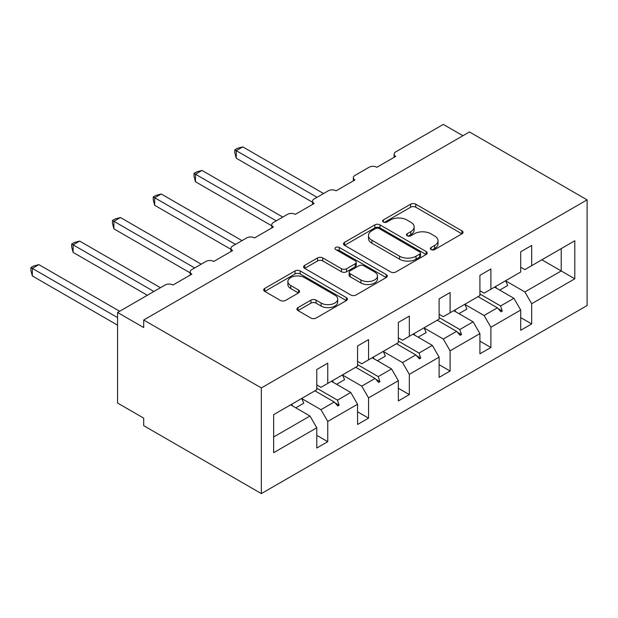 <?xml version="1.0" encoding="UTF-8"?>
<svg xmlns="http://www.w3.org/2000/svg" width="618" height="618" viewBox="0 0 618 618"><rect width="100%" height="100%" fill="white"/><g stroke="black" fill="none" stroke-linecap="round" stroke-linejoin="round"><path stroke-width="0.93" d="M431.094 249.572A2.542 1.468 0 0 0 434.693 249.572L461.955 233.836A3.631 2.093 0 0 0 463.021 232.353A3.631 2.093 0 0 0 461.955 230.869L415.767 204.203A3.631 2.093 0 0 0 410.63 204.203L383.369 219.946A2.542 1.468 0 0 0 382.619 220.981A2.542 1.468 0 0 0 383.369 222.016A2.542 1.468 0 0 0 386.961 222.016L390.491 219.977A11.611 6.705 0 0 1 406.914 219.977L410.761 222.202A11.611 6.705 0 0 1 414.16 226.945A11.611 6.705 0 0 1 410.761 231.68L407.231 233.72A2.542 1.468 0 0 0 406.49 234.755A2.542 1.468 0 0 0 407.231 235.798A2.542 1.468 0 0 0 410.823 235.798L414.354 233.758A11.611 6.705 0 0 1 430.777 233.758L434.624 235.983A11.611 6.705 0 0 1 438.031 240.719A11.611 6.705 0 0 1 434.624 245.462L431.094 247.501A2.542 1.468 0 0 0 430.352 248.536A2.542 1.468 0 0 0 431.094 249.572L431.094 247.501M297.976 307.617A3.631 2.093 0 0 0 296.918 309.093A3.631 2.093 0 0 0 297.976 310.576L310.939 318.061A3.631 2.093 0 0 0 316.068 318.061L346.35 300.58A3.631 2.093 0 0 0 347.416 299.097A3.631 2.093 0 0 0 346.35 297.613L300.163 270.947A3.631 2.093 0 0 0 295.025 270.947L264.743 288.428A3.631 2.093 0 0 0 263.685 289.912A3.631 2.093 0 0 0 264.743 291.387L280.402 300.425A3.631 2.093 0 0 0 285.531 300.425L298.494 292.947A3.631 2.093 0 0 0 299.552 291.464A3.631 2.093 0 0 0 298.494 289.981L290.73 285.501A9.71 5.608 0 0 1 287.888 281.538A9.71 5.608 0 0 1 293.874 276.362A9.71 5.608 0 0 1 304.458 277.575L334.863 295.134A9.71 5.608 0 0 1 337.706 299.097A9.71 5.608 0 0 1 331.719 304.272A9.71 5.608 0 0 1 321.136 303.059L316.068 300.132A3.631 2.093 0 0 0 310.939 300.132L297.976 307.617L297.976 310.576M587.1 199.869L261.352 387.942L261.352 493.597L587.1 305.531L587.1 199.869L469.456 131.951L143.708 320.016L143.708 327.563L117.567 312.469L165.145 284.998A5.547 3.198 180 0 1 172.986 284.998L191.812 274.129A5.547 3.198 0 0 1 190.189 271.866A5.547 3.198 0 0 1 191.812 269.602L205.925 261.453A5.547 3.198 180 0 1 213.774 261.453L232.592 250.584A5.547 3.198 0 0 1 230.97 248.32A5.547 3.198 0 0 1 232.592 246.057L246.713 237.907A5.547 3.198 180 0 1 254.554 237.907L273.38 227.038A5.547 3.198 0 0 1 271.758 224.774A5.547 3.198 0 0 1 273.38 222.511L287.494 214.361A5.547 3.198 180 0 1 295.342 214.361L314.16 203.492A5.547 3.198 0 0 1 312.538 201.229A5.547 3.198 0 0 1 314.16 198.965L328.282 190.815A5.547 3.198 180 0 1 336.122 190.815L354.948 179.946A5.547 3.198 0 0 1 353.318 177.683A5.547 3.198 0 0 1 354.948 175.419L369.062 167.269A5.547 3.198 180 0 1 376.91 167.269L395.729 156.4A5.547 3.198 0 0 1 394.106 154.137A5.547 3.198 0 0 1 395.729 151.873L443.315 124.403L462.921 135.721M261.352 387.942L143.708 320.016M390.746 271.982A3.631 2.093 0 0 0 395.875 271.982L426.157 254.5A3.631 2.093 0 0 0 427.223 253.017A3.631 2.093 0 0 0 426.157 251.534L379.97 224.867A3.631 2.093 0 0 0 374.832 224.867L344.55 242.349A3.631 2.093 0 0 0 343.492 243.832A3.631 2.093 0 0 0 344.55 245.315L390.746 271.982M336.717 250.12A2.542 1.468 0 0 1 339.29 250.483L339.29 247.463L386.25 274.577A3.631 2.093 0 0 1 387.316 276.053A3.631 2.093 0 0 1 386.25 277.536L355.976 295.018A3.631 2.093 0 0 1 350.839 295.018L304.651 268.351L304.651 265.392A3.631 2.093 0 0 0 303.585 266.868A3.631 2.093 0 0 0 304.651 268.351M304.651 265.392L317.606 257.907A3.631 2.093 0 0 1 322.743 257.907L341.476 268.722A3.631 2.093 0 0 0 346.605 268.722L355.203 263.762A3.631 2.093 0 0 0 356.269 262.279A3.631 2.093 0 0 0 355.203 260.796L335.698 249.533A2.542 1.468 0 0 1 334.956 248.498A2.542 1.468 0 0 1 336.524 247.146A2.542 1.468 0 0 1 339.29 247.463M316.779 384.921L320.958 387.339L327.756 383.415L327.756 363.183L316.779 369.525L316.779 389.749L273.643 414.655L273.643 452.693L316.779 427.787L309.981 416.014L290.63 404.844M316.779 435.335L327.756 441.677L327.756 421.445L357.559 404.242L350.761 392.469L331.418 381.298M301.669 398.54L320.958 409.672L327.756 421.445M357.559 361.375L361.746 363.793L368.544 359.869L368.544 339.637L357.559 345.98L357.559 366.204L327.756 383.415M357.559 411.789L368.544 418.131L368.544 397.899L398.347 380.696L391.549 368.923L372.198 357.752M342.457 374.995L361.746 386.126L368.544 397.899M398.347 337.83L402.527 340.248L409.325 336.316L409.325 316.092L398.347 322.434L398.347 342.658L368.544 359.869M398.347 388.243L409.325 394.585L409.325 374.353L439.128 357.15L432.33 345.377L412.986 334.207M383.237 351.449L402.527 362.581L409.325 374.353M439.128 314.284L443.315 316.694L450.105 312.77L450.105 292.546L439.128 298.888L439.128 319.112L409.325 336.316M439.128 364.697L450.105 371.039L450.105 350.808L479.916 333.604L473.118 321.831L453.766 310.661M424.025 327.903L443.315 339.035L450.105 350.808M479.916 290.738L484.095 293.148L490.893 289.224L490.893 269L479.916 275.342L479.916 295.566L450.105 312.77M479.916 341.151L490.893 347.486L490.893 327.262L520.696 310.058L520.696 330.282L531.673 323.94L531.673 303.716L574.81 278.811L561.221 270.962L561.221 248.621L574.81 240.773L574.81 278.811M464.806 304.357L484.095 315.489L490.893 327.262M520.696 267.192L524.875 269.602L531.673 265.678L531.673 245.454L520.696 251.796L520.696 272.02L490.893 289.224M520.696 317.606L531.673 323.94M505.594 280.811L524.875 291.943L531.673 303.716M117.567 312.469L117.567 403.036L143.708 418.131L143.708 425.678L261.352 493.597M327.756 441.677L316.779 448.011L316.779 427.787M368.544 418.131L357.559 424.466L357.559 404.242M409.325 394.585L398.347 400.92L398.347 380.696M450.105 371.039L439.128 377.374L439.128 357.15M490.893 347.486L479.916 353.828L479.916 333.604M531.673 265.678L574.81 240.773M337.467 377.807L339.127 376.849M316.779 388.197L337.467 400.147L350.761 392.469M320.958 409.672L334.253 402.001L337.822 405.98L339.127 405.223L337.467 400.147M314.91 390.831L334.253 402.001M378.247 354.261L379.916 353.303M357.559 364.651L378.247 376.601L391.549 368.923M361.746 386.126L375.041 378.455L378.61 382.434L379.916 381.677L378.247 376.601M355.69 367.285L375.041 378.455M419.035 330.715L420.696 329.757M398.347 341.105L419.035 353.056L432.33 345.377M402.527 362.581L415.821 354.91L419.39 358.888L420.696 358.131L419.035 353.056M396.478 343.739L415.821 354.91M459.815 307.169L461.484 306.204M439.128 317.559L459.815 329.51L473.118 321.831M443.315 339.035L456.609 331.356L460.171 335.342L461.484 334.585L459.815 329.51M437.258 320.194L456.609 331.356M500.603 283.623L502.264 282.658M479.916 294.014L500.603 305.964L513.898 298.285L494.555 287.115M484.095 315.489L497.39 307.81L500.959 311.789L502.264 311.039L500.603 305.964M478.046 296.648L497.39 307.81M513.898 298.285L520.696 310.058M524.875 291.943L561.221 270.962L541.87 259.792M273.643 436.996L309.981 416.014M498.154 308.668L502.264 311.039M457.374 332.214L461.484 334.585M416.586 355.759L420.696 358.131M375.806 379.305L379.916 381.677M335.018 402.851L339.127 405.223M432.113 249.935L434.624 248.482A11.611 6.705 0 0 0 438.031 243.739L438.031 240.719M414.16 226.945L414.16 229.958A11.611 6.705 0 0 1 410.761 234.701L408.251 236.153M461.909 233.859L415.767 207.223A3.631 2.093 0 0 0 410.63 207.223L384.381 222.372M426.111 254.531L379.97 227.887A3.631 2.093 0 0 0 374.832 227.887L344.605 245.338M419.746 254.052A2.542 1.468 0 0 0 420.487 253.017A2.542 1.468 0 0 0 419.746 251.982L379.197 228.575A2.542 1.468 0 0 0 375.605 228.575L371.881 230.723A11.611 6.705 0 0 0 368.482 235.458A11.611 6.705 0 0 0 371.881 240.201L399.599 256.207A11.611 6.705 0 0 0 416.022 256.207L419.746 254.052L419.746 257.073A2.542 1.468 0 0 0 420.487 256.037L420.487 253.017M368.482 235.458L368.482 238.478A11.611 6.705 0 0 0 371.881 243.222L371.881 240.201M419.746 257.073L416.022 259.22A11.611 6.705 0 0 1 399.599 259.22L371.881 243.222M304.697 268.382L317.606 260.927L317.606 257.907M356.269 262.279L356.269 265.3A3.631 2.093 0 0 1 355.203 266.775L346.605 271.742A3.631 2.093 0 0 1 341.476 271.742L322.743 260.927A3.631 2.093 0 0 0 317.606 260.927M339.29 250.483L386.204 277.567M360.912 279.946A9.71 5.608 0 0 0 371.495 281.159A9.71 5.608 0 0 0 377.482 275.983A9.71 5.608 0 0 0 374.639 272.02L363.925 265.833A3.631 2.093 0 0 0 358.795 265.833L350.197 270.8A3.631 2.093 0 0 0 349.139 272.275A3.631 2.093 0 0 0 350.197 273.759L360.912 279.946L360.912 282.967A9.71 5.608 0 0 0 371.495 284.18A9.71 5.608 0 0 0 377.482 279.004L377.482 275.983M349.139 272.275L349.139 275.296A3.631 2.093 0 0 0 350.197 276.779L350.197 273.759M360.912 282.967L350.197 276.779M337.706 299.097L337.706 302.117A9.71 5.608 0 0 1 331.719 307.293A9.71 5.608 0 0 1 321.136 306.08L316.068 303.152A3.631 2.093 0 0 0 310.939 303.152L298.023 310.607M287.888 281.538L287.888 284.558A9.71 5.608 0 0 0 290.73 288.521L290.73 285.501M298.44 292.971L290.73 288.521M346.304 300.603L300.163 273.967A3.631 2.093 0 0 0 295.025 273.967L264.798 291.418M234.817 149.834L236.254 150.668L236.254 158.216L234.817 152.855L234.817 149.834L237.428 148.328L242.789 146.891L236.254 150.668L317.034 197.304M236.254 158.216L312.538 202.256M242.789 146.891L323.577 193.534M495.628 286.489A29.579 17.08 60 0 1 496.478 288.227M505.563 280.757A29.579 17.08 60 0 1 507.695 285.493L499.723 290.097M194.037 173.38L195.473 174.214L195.473 181.762L194.037 176.4L194.037 173.38L196.648 171.874L202.009 170.437L195.473 174.214L276.254 220.85M195.473 181.762L271.758 225.802M202.009 170.437L282.789 217.08M454.848 310.035A29.579 17.08 60 0 1 455.698 311.773M464.782 304.303A29.579 17.08 60 0 1 466.914 309.046L458.942 313.643M153.249 196.933L154.685 197.76L154.685 205.307L153.249 199.946L153.249 196.933L155.86 195.419L161.221 193.982L154.685 197.76L235.473 244.396M154.685 205.307L230.97 249.348M161.221 193.982L242.009 240.626M414.06 333.581A29.579 17.08 60 0 1 414.91 335.319M423.994 327.849A29.579 17.08 60 0 1 426.126 332.592L418.154 337.196M112.468 220.479L113.905 221.306L113.905 228.853L112.468 223.492L112.468 220.479L115.079 218.965L120.44 217.528L113.905 221.306L194.685 267.942M113.905 228.853L190.189 272.893M120.44 217.528L201.221 264.172M373.28 357.134A29.579 17.08 60 0 1 374.129 358.865M383.214 351.395A29.579 17.08 60 0 1 385.346 356.138L377.374 360.742M71.68 244.025L73.117 244.852L73.117 252.399L71.68 247.038L71.68 244.025L74.299 242.519L79.652 241.082L73.117 244.852L153.905 291.487M73.117 252.399L147.37 295.265M79.652 241.082L160.441 287.718M332.492 380.68A29.579 17.08 60 0 1 333.341 382.411M342.426 374.941A29.579 17.08 60 0 1 344.566 379.684L336.586 384.288M30.9 267.571L32.337 268.397L32.337 275.945L30.9 270.584L30.9 267.571L33.511 266.064L38.872 264.628L32.337 268.397L117.567 317.606M32.337 275.945L117.567 325.153M38.872 264.628L119.653 311.263M291.711 404.226A29.579 17.08 60 0 1 292.561 405.956M301.646 398.486A29.579 17.08 60 0 1 303.778 403.23L295.806 407.834M434.624 248.482L434.624 245.462M407.231 235.798L407.231 233.72M410.761 234.701L410.761 231.68M383.369 222.016L383.369 219.946M410.63 207.223L410.63 204.203M415.767 207.223L415.767 204.203M461.955 233.836L461.955 230.869M344.55 245.315L344.55 242.349M374.832 227.887L374.832 224.867M379.97 227.887L379.97 224.867M426.157 254.5L426.157 251.534M399.599 259.22L399.599 256.207M416.022 259.22L416.022 256.207M322.743 260.927L322.743 257.907M341.476 271.742L341.476 268.722M346.605 271.742L346.605 268.722M355.203 266.775L355.203 263.762M386.25 277.536L386.25 274.577M310.939 303.152L310.939 300.132M316.068 303.152L316.068 300.132M321.136 306.08L321.136 303.059M298.494 292.947L298.494 289.981M264.743 291.387L264.743 288.428M295.025 273.967L295.025 270.947M300.163 273.967L300.163 270.947M346.35 300.58L346.35 297.613M394.106 157.343L394.106 154.137M353.318 180.889L353.318 177.683M312.538 204.434L312.538 201.229M271.758 227.98L271.758 224.774M230.97 251.526L230.97 248.32M190.189 275.072L190.189 271.866"/></g></svg>
